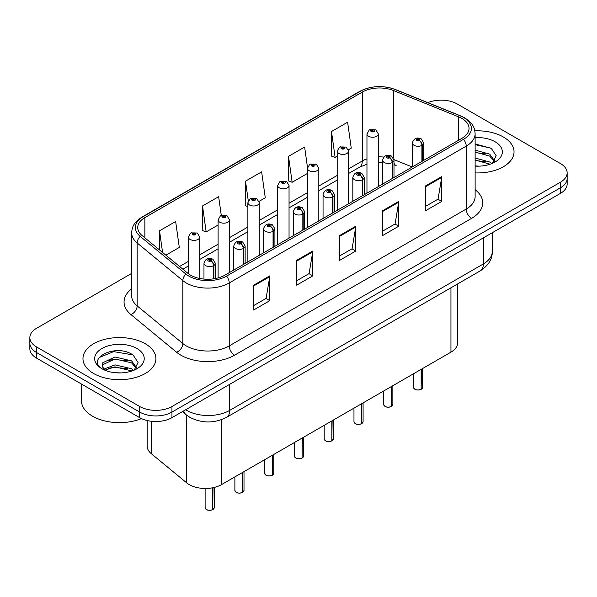 <?xml version="1.0" encoding="UTF-8"?>
<svg xmlns="http://www.w3.org/2000/svg" width="597" height="597" viewBox="0 0 597 597"><rect width="100%" height="100%" fill="white"/><g stroke="black" fill="none" stroke-linecap="round" stroke-linejoin="round"><path stroke-width="0.9" d="M393.998 163.078A13.679 6.403 -68 0 0 396.154 165.608L395.796 165.466M457.623 283.941L457.623 342.842A22.798 13.164 180 0 1 450.944 352.155L221.502 484.622A22.798 13.164 180 0 1 186.704 482.861L151.295 453.668A22.798 13.164 180 0 1 147.175 446.116L147.175 420.542M503.346 136.982A36.477 21.059 0 0 0 474.854 130.877A36.477 21.059 0 0 1 503.346 136.982A36.477 21.059 0 0 1 514.032 151.877A36.477 21.059 0 0 0 503.346 136.982M145.243 343.738A36.477 21.059 0 0 0 105.482 339.171A36.477 21.059 0 0 0 82.968 358.633A36.477 21.059 0 0 0 93.654 373.521A36.477 21.059 0 0 0 133.407 378.088A36.477 21.059 0 0 0 155.921 358.633A36.477 21.059 0 0 0 145.243 343.738A36.477 21.059 0 0 0 105.482 339.171A36.477 21.059 0 0 0 82.968 358.633A36.477 21.059 0 0 0 93.654 373.521A36.477 21.059 0 0 0 133.407 378.088A36.477 21.059 0 0 0 155.921 358.633A36.477 21.059 0 0 0 145.243 343.738M461.914 118.46A24.32 14.037 180 0 1 469.041 128.392A24.32 14.037 180 0 1 461.914 138.317L224.935 275.142A24.32 14.037 180 0 1 187.816 273.262L142.138 235.599A24.32 14.037 180 0 1 137.735 227.547A24.32 14.037 180 0 1 144.862 217.621L362.289 92.087A24.32 14.037 180 0 1 393.43 90.513L458.668 116.885A24.32 14.037 180 0 1 461.914 118.46M463.585 117.497A26.678 15.403 0 0 0 460.026 115.773L394.789 89.401A26.678 15.403 0 0 0 360.618 91.125L143.198 216.659A26.678 15.403 0 0 0 140.205 236.382L185.883 274.045A26.678 15.403 0 0 0 226.599 276.105L463.585 139.28A26.678 15.403 0 0 0 463.585 117.497M131.661 273.396L36.529 328.32A22.798 13.164 0 0 0 29.85 337.626L29.85 348.797A22.798 13.164 0 0 0 36.529 358.103L139.705 417.669L139.705 412.087A22.798 13.164 0 0 0 171.951 412.087L560.471 187.771A22.798 13.164 0 0 0 567.15 178.466A22.798 13.164 0 0 1 560.471 187.771L171.951 412.087A22.798 13.164 0 0 1 139.705 412.087L36.529 352.521L139.705 412.087L139.705 406.505A22.798 13.164 0 0 0 171.951 406.505L560.471 182.189A22.798 13.164 0 0 0 567.15 172.884A22.798 13.164 0 0 0 560.471 163.571L457.295 104.005A22.798 13.164 0 0 0 427.84 102.639M29.85 343.208A22.798 13.164 0 0 0 36.529 352.521A22.798 13.164 0 0 1 29.85 343.208M253.68 285.165L253.68 309.985L269.807 300.672L269.807 275.851L253.68 285.165M253.68 305.582L266.098 298.41L269.74 276.68A6.082 3.507 -120 0 0 269.807 275.851M265.993 298.47L269.807 300.672M296.672 260.344L296.672 285.165L312.791 275.851L312.791 251.031L296.672 260.344M296.672 280.762L309.089 273.59L312.731 251.859A6.082 3.507 -120 0 0 312.791 251.031M308.977 273.65L312.791 275.851M425.646 185.883L425.646 210.704L441.765 201.39L441.765 176.57L425.646 185.883M425.646 206.301L438.064 199.129L441.698 177.399A6.082 3.507 -120 0 0 441.765 176.57M437.952 199.189L441.765 201.39M382.655 210.704L382.655 235.524L398.774 226.211L398.774 201.39L382.655 210.704M382.655 231.121L395.072 223.95L398.706 202.219A6.082 3.507 -120 0 0 398.774 201.39M394.96 224.009L398.774 226.211M339.663 235.524L339.663 260.344L355.782 251.031L355.782 226.211L339.663 235.524M339.663 255.941L352.081 248.77L355.722 227.039A6.082 3.507 -120 0 0 355.782 226.211M351.969 248.83L355.782 251.031M475.122 172.891A36.477 21.059 0 0 0 514.032 151.877A36.477 21.059 0 0 1 475.122 172.891M29.85 337.626A22.798 13.164 0 0 0 36.529 346.932L139.705 406.505M165.876 255.18L179.294 247.434L175.652 221.494L159.533 230.808L159.533 249.942M307.492 167.488L304.627 147.034L288.508 156.347L288.761 181.018M348.387 149.81L351.252 148.153L347.618 122.213L331.492 131.527L331.753 156.198M221.286 215.465L218.644 196.674L202.525 205.987L202.786 230.658M259.076 201.368L265.277 197.794L261.635 171.854L245.516 181.167L245.777 205.838M247.874 206.622L245.516 205.741M245.516 181.167L248.277 200.846M288.508 156.347L292.142 182.279L307.418 173.458M292.142 182.279L288.508 180.921M331.492 131.527L335.133 157.459L337.186 156.272M335.133 157.459L331.492 156.101M202.525 205.987L206.166 231.92L218.106 225.024M206.166 231.92L202.525 230.561M159.533 230.808L162.571 252.449M139.705 417.669A22.798 13.164 0 0 0 171.951 417.669L560.471 193.361A22.798 13.164 0 0 0 567.15 184.048L567.15 172.884M421.116 389.341C418.407 390.214 416.325 390.184 414.878 389.259L413.505 387.334A4.56 2.634 0 0 0 414.84 389.192A4.56 2.634 0 0 0 421.146 389.274L421.042 389.334A4.41 2.545 180 0 1 414.952 389.251M421.146 389.087L421.43 369.192M422.266 161.205L422.266 145.198A3.798 2.291 -122.2 0 0 419.467 140.608A1.903 1.097 0 0 0 419.407 139.094A1.903 1.097 0 0 0 416.721 139.094A1.903 1.097 0 0 0 416.721 140.646A1.903 1.097 0 0 0 419.348 140.676L418.579 140.191A0.761 0.44 180 0 1 417.773 139.467A0.761 0.44 180 0 1 418.624 140.168L419.467 140.608M419.348 140.676A3.798 2.097 62.1 0 1 421.915 145.399A5.701 3.291 180 0 1 414.034 145.302A5.701 3.291 180 0 1 412.37 142.974C413.825 138.295 416.803 136.937 421.31 138.907L423.766 142.974A5.701 3.291 180 0 1 422.266 145.198M421.915 161.414L421.915 145.399M421.146 389.274L421.146 369.356M378.356 186.562L378.356 133.944A5.701 3.291 180 0 1 374.841 136.982A5.701 3.291 180 0 1 368.625 136.273A5.701 3.291 180 0 1 366.961 133.944L369.23 129.989A3.798 2.291 57.8 0 1 371.259 130.101A1.903 1.097 0 0 0 371.312 131.616A1.903 1.097 0 0 0 373.998 131.616A1.903 1.097 0 0 0 373.998 130.064A1.903 1.097 0 0 0 371.371 130.034L372.147 130.519A0.761 0.44 180 0 1 372.946 131.243A0.761 0.44 180 0 1 372.095 130.542L371.259 130.101M372.147 131.161L372.147 130.519M371.371 130.034A3.798 2.097 -117.9 0 0 369.595 129.773A3.798 2.097 -117.9 0 0 369.431 129.885M372.095 131.139L372.095 130.542M391.348 406.527C388.64 407.4 386.558 407.378 385.102 406.453L383.737 404.52A4.56 2.634 0 0 0 385.072 406.378A4.56 2.634 0 0 0 391.378 406.46L391.274 406.52A4.41 2.545 180 0 1 385.177 406.445M391.378 406.273L391.654 386.378M392.498 178.399L392.498 162.384A3.798 2.291 -122.2 0 0 389.699 157.795A1.903 1.097 0 0 0 389.64 156.28A1.903 1.097 0 0 0 386.953 156.28A1.903 1.097 0 0 0 386.953 157.832A1.903 1.097 0 0 0 389.58 157.869L388.811 157.384A0.761 0.44 180 0 1 388.005 156.653A0.761 0.44 180 0 1 388.856 157.354L389.699 157.795M389.58 157.869A3.798 2.097 62.1 0 1 392.147 162.585A5.701 3.291 180 0 1 384.267 162.488A5.701 3.291 180 0 1 382.595 160.16C384.05 155.481 387.035 154.13 391.542 156.093L393.998 160.16A5.701 3.291 180 0 1 392.498 162.384M392.147 178.6L392.147 162.585M391.378 406.46L391.378 386.543M361.573 423.721C358.864 424.586 356.79 424.564 355.334 423.639L353.969 421.706A4.56 2.634 0 0 0 355.305 423.572A4.56 2.634 0 0 0 361.603 423.646L361.506 423.706A4.41 2.545 180 0 1 355.409 423.631M361.603 423.46L361.886 403.572M362.73 195.585L362.73 179.57A3.798 2.291 -122.2 0 0 359.924 174.988A1.903 1.097 0 0 0 359.872 173.473A1.903 1.097 0 0 0 357.185 173.473A1.903 1.097 0 0 0 357.185 175.018A1.903 1.097 0 0 0 359.812 175.055L359.036 174.57A0.761 0.44 180 0 1 358.237 173.839A0.761 0.44 180 0 1 359.088 174.54L359.924 174.988M359.812 175.055A3.798 2.097 62.1 0 1 362.379 179.772A5.701 3.291 180 0 1 354.499 179.675A5.701 3.291 180 0 1 352.827 177.346C354.282 172.675 357.26 171.317 361.767 173.279L364.222 177.346A5.701 3.291 180 0 1 362.73 179.57M362.379 195.786L362.379 179.772M361.603 423.646L361.603 403.729M331.805 440.907C329.096 441.78 327.014 441.75 325.559 440.825L324.193 438.892A4.56 2.634 0 0 0 325.529 440.758A4.56 2.634 0 0 0 331.835 440.832L331.731 440.892A4.41 2.545 180 0 1 325.641 440.817M331.835 440.646L332.119 420.758M332.954 212.771L332.954 196.756A3.798 2.291 -122.2 0 0 330.156 192.174A1.903 1.097 0 0 0 330.096 190.659A1.903 1.097 0 0 0 327.41 190.659A1.903 1.097 0 0 0 327.41 192.212A1.903 1.097 0 0 0 330.037 192.241L329.268 191.756A0.761 0.44 180 0 1 328.462 191.025A0.761 0.44 180 0 1 329.313 191.727L330.156 192.174M330.037 192.241A3.798 2.097 62.1 0 1 332.604 196.965A5.701 3.291 180 0 1 324.723 196.861A5.701 3.291 180 0 1 323.052 194.532C324.514 189.861 327.492 188.503 331.999 190.473L334.454 194.532A5.701 3.291 180 0 1 332.954 196.756M332.604 212.972L332.604 196.965M331.835 440.832L331.835 420.922M302.03 458.093C299.328 458.966 297.246 458.936 295.791 458.011L294.425 456.086A4.56 2.634 0 0 0 295.761 457.944A4.56 2.634 0 0 0 302.067 458.026L301.963 458.086A4.41 2.545 180 0 1 295.866 458.003M302.067 457.839L302.343 437.944M303.186 229.957L303.186 213.95A3.798 2.291 -122.2 0 0 300.388 209.36A1.903 1.097 0 0 0 300.328 207.846A1.903 1.097 0 0 0 297.642 207.846A1.903 1.097 0 0 0 297.642 209.398A1.903 1.097 0 0 0 300.269 209.428L299.5 208.943A0.761 0.44 180 0 1 298.694 208.219A0.761 0.44 180 0 1 299.545 208.92L300.388 209.36M300.269 209.428A3.798 2.097 62.1 0 1 302.836 214.151A5.701 3.291 180 0 1 294.955 214.054A5.701 3.291 180 0 1 293.284 211.726C294.739 207.047 297.724 205.689 302.224 207.659L304.686 211.726A5.701 3.291 180 0 1 303.186 213.95M302.836 230.166L302.836 214.151M302.067 458.026L302.067 438.108M348.588 203.749L348.588 151.131A5.701 3.291 180 0 1 345.066 154.175A5.701 3.291 180 0 1 338.857 153.459A5.701 3.291 180 0 1 337.186 151.131L339.462 147.175A3.798 2.291 57.8 0 1 341.484 147.287A1.903 1.097 0 0 0 341.544 148.802A1.903 1.097 0 0 0 344.23 148.802A1.903 1.097 0 0 0 344.23 147.25A1.903 1.097 0 0 0 341.603 147.22L342.372 147.705A0.761 0.44 180 0 1 343.178 148.437A0.761 0.44 180 0 1 342.327 147.735L341.484 147.287M342.372 148.355L342.372 147.705M341.603 147.22A3.798 2.097 -117.9 0 0 339.827 146.966A3.798 2.097 -117.9 0 0 339.663 147.071M342.327 148.325L342.327 147.735M318.813 220.935L318.813 168.317A5.701 3.291 180 0 1 315.298 171.361A5.701 3.291 180 0 1 309.089 170.645A5.701 3.291 180 0 1 307.418 168.317L309.694 164.362A3.798 2.291 57.8 0 1 311.716 164.474A1.903 1.097 0 0 0 311.776 165.996A1.903 1.097 0 0 0 314.462 165.996A1.903 1.097 0 0 0 314.462 164.444A1.903 1.097 0 0 0 311.835 164.406L312.604 164.891A0.761 0.44 180 0 1 313.41 165.623A0.761 0.44 180 0 1 312.582 165.526L311.716 164.474M312.604 165.541L312.604 164.891M311.835 164.406A3.798 2.097 -117.9 0 0 310.059 164.153A3.798 2.097 -117.9 0 0 309.888 164.257M312.582 165.526A0.761 0.44 180 0 1 312.559 164.921M289.045 238.121L289.045 185.51A5.701 3.291 180 0 1 285.53 188.548A5.701 3.291 180 0 1 279.314 187.831A5.701 3.291 180 0 1 277.65 185.51L279.918 181.555A3.798 2.291 57.8 0 1 281.948 181.667A1.903 1.097 0 0 0 282 183.182A1.903 1.097 0 0 0 284.687 183.182A1.903 1.097 0 0 0 284.687 181.63A1.903 1.097 0 0 0 282.06 181.592L282.836 182.085A0.761 0.44 180 0 1 283.635 182.809A0.761 0.44 180 0 1 282.806 182.712L282.784 182.107L281.948 181.667M282.836 182.727L282.836 182.085M282.06 181.592A3.798 2.097 -117.9 0 0 280.284 181.339A3.798 2.097 -117.9 0 0 280.12 181.451M282.806 182.712A0.761 0.44 180 0 1 282.784 182.107M475.122 165.906L479.197 166.153M475.122 158.026L489.704 162.003L491.712 163.615M475.122 159.996L490.062 164.227M475.122 150.145L489.704 154.123L494.637 160.944M475.122 152.116L489.704 156.093L494.249 161.451M475.122 166.115A24.783 14.306 0 0 0 495.077 161.996A24.783 14.306 0 0 0 495.077 141.758A24.783 14.306 0 0 0 475.122 137.638M492.301 163.377L496.182 155.75L491.271 148.355L475.122 143.922M475.122 144.683L490.935 148.131M475.122 152.563L485.451 153.922M475.122 160.444L485.451 161.802M81.446 384.035L81.446 400.699A37.999 21.94 0 0 0 92.58 416.213A37.999 21.94 0 0 0 141.459 418.587M115.296 372.737L121.087 372.901M103.93 369.095L114.997 364.879L131.594 368.759L133.601 370.371M104.953 370.162L114.997 366.849L131.959 370.976M104.109 369.864L102.333 365.7A17.179 9.918 0 0 0 105.102 370.297M102.333 365.7L102.848 362.7L114.997 356.999L131.594 360.879L136.526 367.692M102.371 365.946L102.848 364.67L114.997 358.969L131.594 362.849L136.138 368.207M134.191 370.125L138.071 362.506L133.161 355.103C115.773 342.611 84.878 359.081 102.721 369.177L102.803 369.23M136.967 348.514A24.783 14.306 0 0 0 101.923 348.514A24.783 14.306 0 0 0 101.923 368.745A24.783 14.306 0 0 0 136.967 368.745A24.783 14.306 0 0 0 136.967 348.514M99.095 357.596L113.646 351.618L132.825 354.879M108.184 360.491L113.646 359.498L127.34 360.678M108.184 368.371L113.646 367.379L127.34 368.558M272.262 475.279C269.553 476.152 267.471 476.13 266.023 475.205L264.65 473.272A4.56 2.634 0 0 0 265.986 475.13A4.56 2.634 0 0 0 272.292 475.212L272.187 475.272A4.41 2.545 180 0 1 266.098 475.197M272.292 475.025L272.575 455.13M273.419 247.151L273.419 231.136A3.798 2.291 -122.2 0 0 270.613 226.554A1.903 1.097 0 0 0 270.553 225.032A1.903 1.097 0 0 0 267.866 225.032A1.903 1.097 0 0 0 267.866 226.584A1.903 1.097 0 0 0 270.493 226.621L269.725 226.136A0.761 0.44 180 0 1 268.919 225.405A0.761 0.44 180 0 1 269.777 226.106L270.613 226.554M270.493 226.621A3.798 2.097 62.1 0 1 273.06 231.337A5.701 3.291 180 0 1 265.18 231.24A5.701 3.291 180 0 1 263.516 228.912C264.971 224.233 267.949 222.882 272.456 224.845L274.911 228.912A5.701 3.291 180 0 1 273.419 231.136M273.06 247.352L273.06 231.337M272.292 475.212L272.292 455.295M242.494 492.473C239.785 493.338 237.703 493.316 236.248 492.391L234.882 490.458A4.56 2.634 0 0 0 236.218 492.324A4.56 2.634 0 0 0 242.524 492.398L242.419 492.458A4.41 2.545 180 0 1 236.322 492.383M242.524 492.212L242.807 472.324M243.643 264.337L243.643 248.322A3.798 2.291 -122.2 0 0 240.845 243.74A1.903 1.097 0 0 0 240.785 242.225A1.903 1.097 0 0 0 238.099 242.225A1.903 1.097 0 0 0 238.099 243.77A1.903 1.097 0 0 0 240.725 243.807L239.957 243.322A0.761 0.44 180 0 1 239.151 242.591A0.761 0.44 180 0 1 240.001 243.292L240.845 243.74M240.725 243.807A3.798 2.097 62.1 0 1 243.292 248.524A5.701 3.291 180 0 1 235.412 248.427A5.701 3.291 180 0 1 233.74 246.098C235.196 241.427 238.181 240.069 242.688 242.031L245.143 246.098A5.701 3.291 180 0 1 243.643 248.322M243.292 264.538L243.292 248.524M242.524 492.398L242.524 472.481M212.719 509.659C210.01 510.532 207.935 510.502 206.48 509.577L205.114 507.644A4.56 2.634 0 0 0 206.45 509.51A4.56 2.634 0 0 0 212.748 509.584L212.651 509.644A4.41 2.545 180 0 1 206.555 509.569M212.748 509.398L213.032 487.712M213.875 278.799L213.875 265.508A3.798 2.291 -122.2 0 0 211.069 260.926A1.903 1.097 0 0 0 211.017 259.411A1.903 1.097 0 0 0 208.331 259.411A1.903 1.097 0 0 0 208.331 260.964A1.903 1.097 0 0 0 210.957 260.993L210.181 260.508A0.761 0.44 180 0 1 209.383 259.777A0.761 0.44 180 0 1 210.234 260.479L211.069 260.926M210.957 260.993A3.798 2.097 62.1 0 1 213.525 265.717A5.701 3.291 180 0 1 205.644 265.613A5.701 3.291 180 0 1 203.973 263.284C205.428 258.613 208.413 257.255 212.913 259.225L215.368 263.284A5.701 3.291 180 0 1 213.875 265.508M213.525 278.851L213.525 265.717M212.748 509.584L212.748 487.771M259.277 255.315L259.277 202.696A5.701 3.291 180 0 1 255.755 205.734A5.701 3.291 180 0 1 249.546 205.025A5.701 3.291 180 0 1 247.874 202.696L250.15 198.741A3.798 2.291 57.8 0 1 252.173 198.853A1.903 1.097 0 0 0 252.232 200.368A1.903 1.097 0 0 0 254.919 200.368A1.903 1.097 0 0 0 254.919 198.816A1.903 1.097 0 0 0 252.292 198.786L253.061 199.271A0.761 0.44 180 0 1 253.867 199.995A0.761 0.44 180 0 1 253.038 199.905L253.061 199.271M252.292 198.786A3.798 2.097 -117.9 0 0 250.516 198.525A3.798 2.097 -117.9 0 0 250.344 198.637M253.016 199.891L253.016 199.294L252.173 198.853M253.038 199.905A0.761 0.44 180 0 1 253.016 199.294M229.502 272.501L229.502 219.883A5.701 3.291 180 0 1 225.987 222.927A5.701 3.291 180 0 1 219.771 222.211A5.701 3.291 180 0 1 218.106 219.883L220.375 215.927A3.798 2.291 57.8 0 1 222.405 216.039A1.903 1.097 0 0 0 222.465 217.554A1.903 1.097 0 0 0 225.151 217.554A1.903 1.097 0 0 0 225.151 216.002A1.903 1.097 0 0 0 222.524 215.972L223.293 216.457A0.761 0.44 180 0 1 224.091 217.189A0.761 0.44 180 0 1 223.241 216.487L222.405 216.039M223.293 217.107L223.293 216.457M222.524 215.972A3.798 2.097 -117.9 0 0 220.741 215.718A3.798 2.097 -117.9 0 0 220.577 215.823M223.241 217.077L223.241 216.487M199.734 278.471L199.734 237.069A5.701 3.291 180 0 1 196.212 240.113A5.701 3.291 180 0 1 190.003 239.397A5.701 3.291 180 0 1 188.331 237.069L190.607 233.114A3.798 2.291 57.8 0 1 192.63 233.226A1.903 1.097 0 0 0 192.689 234.748A1.903 1.097 0 0 0 195.376 234.748A1.903 1.097 0 0 0 195.376 233.196A1.903 1.097 0 0 0 192.749 233.158L193.518 233.643A0.761 0.44 180 0 1 194.323 234.375A0.761 0.44 180 0 1 193.495 234.278L193.518 233.643M192.749 233.158A3.798 2.097 -117.9 0 0 190.973 232.905A3.798 2.097 -117.9 0 0 190.809 233.009M193.473 234.263L192.63 233.226M193.495 234.278A0.761 0.44 180 0 1 193.473 233.673M450.944 287.791L450.944 352.155M151.295 421.266L151.295 453.668M186.704 415.213L186.704 482.861M221.502 419.684L221.502 484.622M475.122 189.689A37.999 21.94 180 0 1 471.593 218.368L234.606 355.185A7.597 4.388 60 0 1 229.233 345.879L466.22 209.054A30.402 17.552 0 0 0 475.122 196.644L475.122 133.728A30.402 17.552 180 0 1 466.22 146.138A7.597 4.388 -120 0 0 463.585 139.28M234.606 355.185A37.999 21.94 180 0 1 180.869 355.185A37.999 21.94 180 0 1 176.608 352.26L130.93 314.589A37.999 21.94 180 0 1 131.661 288.844M186.242 345.879A30.402 17.552 0 0 0 229.233 345.879L229.233 282.956A30.402 17.552 180 0 1 182.839 280.612L137.153 242.949A30.402 17.552 180 0 1 131.661 232.882L131.661 295.806A30.402 17.552 0 0 0 137.153 305.873L182.839 343.536A30.402 17.552 0 0 0 186.242 345.879M475.122 133.728C474.637 128.474 474.093 124.109 464.645 117.84L460.645 115.9A7.597 3.56 112 0 0 460.026 115.773M460.645 115.9L395.408 89.528C382.819 85.072 370.871 85.714 359.566 91.468A7.597 4.388 60 0 1 360.618 91.125M143.198 216.659A7.597 4.388 -120 0 0 142.138 216.995C132.668 223.285 132.146 227.644 131.661 232.882M140.205 236.382A7.597 5.082 129.5 0 0 137.153 242.949L137.153 305.873A7.597 5.082 -50.5 0 1 130.93 314.589M395.408 89.528A7.597 3.56 112 0 0 394.789 89.401M185.883 274.045A7.597 5.082 129.5 0 0 182.839 280.612L182.839 343.536A7.597 5.082 -50.5 0 1 176.608 352.26M226.599 276.105A7.597 4.388 60 0 1 229.233 282.956L466.22 146.138L466.22 209.054A7.597 4.388 60 0 0 471.593 218.368M171.951 406.505L171.951 417.669M560.471 182.189L560.471 193.361M36.529 346.932L36.529 358.103M144.862 217.621L144.862 237.845M458.668 116.885L458.668 140.191M393.43 90.513L393.43 157.989M412.243 166.996L393.96 159.608M383.819 157.078A24.32 14.037 0 0 0 378.356 156.869M366.961 158.862A24.32 14.037 0 0 0 362.289 160.966L348.588 168.876M362.289 92.087L362.289 160.966A13.679 7.895 60 0 1 359.454 167.227L348.588 173.503M337.186 175.458L318.813 186.063M307.418 192.644L289.045 203.256M277.65 209.831L259.277 220.442M247.874 227.024L229.502 237.628M218.106 244.21L199.734 254.815M188.331 261.396L179.563 266.463M339.663 236.308L355.722 227.039M382.655 211.487L398.706 202.219M425.646 186.667L441.698 177.399M296.672 261.128L312.731 251.859M253.68 285.948L269.74 276.68M185.674 409.743A30.402 17.552 0 0 0 186.727 410.378A30.402 17.552 0 0 0 229.718 410.378L483.361 263.941A30.402 17.552 0 0 0 492.264 251.531C492.488 259.076 488.465 265.531 480.212 270.896L226.569 417.34A15.201 8.776 60 0 0 229.718 410.378L229.718 384.319M483.361 237.882L483.361 263.941A15.201 8.776 60 0 1 480.212 270.896M183.689 410.893A15.201 10.164 129.5 0 0 186.1 414.728L182.369 411.654M421.43 389.11A4.56 2.634 0 0 0 422.624 387.334L422.624 368.506M391.654 406.296A4.56 2.634 0 0 0 392.856 404.52L392.856 385.692M361.886 423.482A4.56 2.634 0 0 0 363.088 421.706L363.088 402.878M332.119 440.676A4.56 2.634 0 0 0 333.313 438.892L333.313 420.064M302.343 457.862A4.56 2.634 0 0 0 303.545 456.086L303.545 437.258M272.575 475.048A4.56 2.634 0 0 0 273.769 473.272L273.769 454.444M242.807 492.234A4.56 2.634 0 0 0 244.001 490.458L244.001 471.63M213.032 509.428A4.56 2.634 0 0 0 214.233 507.644L214.233 487.443M359.566 91.468L142.138 216.995M396.154 165.608L393.998 164.817M382.595 162.727L378.356 162.645M366.961 164.227L359.454 167.227M337.186 180.085L318.813 190.689M307.418 197.271L289.045 207.883M277.65 214.457L259.277 225.069M247.874 231.651L229.502 242.255M218.106 248.837L199.734 259.441M188.331 266.023L182.861 269.18M226.569 417.34C214.338 423.482 202.107 423.482 189.876 417.34L186.1 414.728M492.264 251.531L492.264 232.74M413.505 387.334L413.505 373.767M412.37 166.929L412.37 142.974M423.766 160.347L423.766 142.974M422.624 387.334L421.4 389.177M378.356 133.944L375.901 129.877L369.595 129.773M366.961 193.144L366.961 133.944M383.737 404.52L383.737 390.953M382.595 184.115L382.595 160.16M393.998 177.533L393.998 160.16M392.856 404.52L391.625 406.363M353.969 421.706L353.969 408.147M352.827 201.301L352.827 177.346M364.222 194.719L364.222 177.346M363.088 421.706L361.857 423.557M324.193 438.892L324.193 425.333M323.052 218.487L323.052 194.532M334.454 211.905L334.454 194.532M333.313 438.892L332.089 440.743M294.425 456.086L294.425 442.519M293.284 235.681L293.284 211.726M304.686 229.099L304.686 211.726M303.545 456.086L302.313 457.929M348.588 151.131L346.133 147.063L339.827 146.966M337.186 210.331L337.186 151.131M318.813 168.317L316.358 164.25L310.059 164.153M307.418 227.517L307.418 168.317M289.045 185.51L286.59 181.443L280.284 181.339M277.65 244.703L277.65 185.51M264.65 473.272L264.65 459.705M263.516 252.867L263.516 228.912M274.911 246.285L274.911 228.912M273.769 473.272L272.545 475.115M234.882 490.458L234.882 476.899M233.74 270.053L233.74 246.098M245.143 263.471L245.143 246.098M244.001 490.458L242.77 492.309M205.114 507.644L205.114 488.473M203.973 279.083L203.973 263.284M215.368 278.545L215.368 263.284M214.233 507.644L213.002 509.495M259.277 202.696L256.822 198.629L250.516 198.525M247.874 261.896L247.874 202.696M229.502 219.883L227.047 215.815L220.741 215.718M218.106 277.911L218.106 219.883M199.734 237.069L197.279 233.002L190.973 232.905M188.331 273.672L188.331 237.069"/></g></svg>
